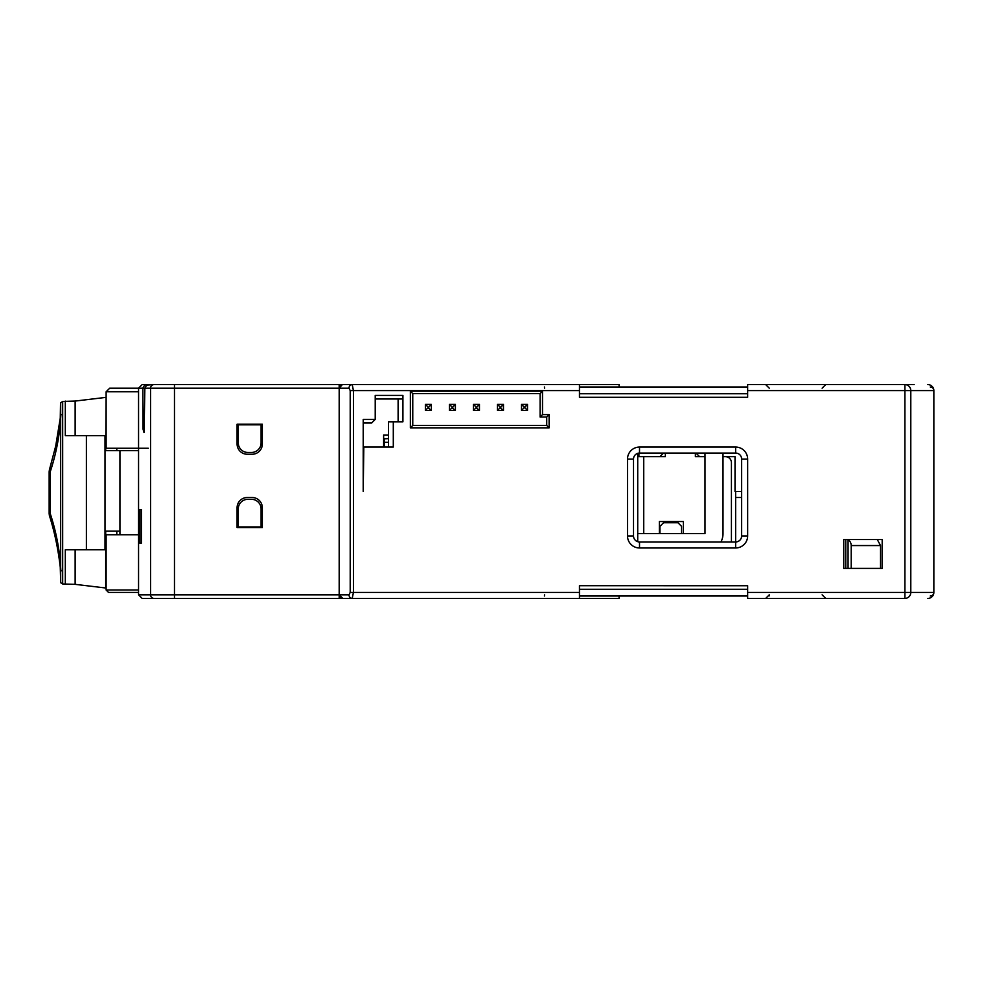 <?xml version="1.0" encoding="UTF-8"?>
<svg xmlns="http://www.w3.org/2000/svg" width="983" height="983" viewBox="0 0 983 983"><rect width="100%" height="100%" fill="white"/><g stroke="black" fill="none" stroke-linecap="round" stroke-linejoin="round"><path stroke-width="1.47" d="M339.184 594.826A3.6 3.6 0 0 0 342.784 598.426L352.221 598.426A3.6 3.219 -90 0 1 349.002 594.826L339.184 594.826A3.6 3.6 0 0 0 342.784 598.426L579.454 598.426L579.454 592.417L353.425 592.417L352.221 598.426L342.784 598.426L339.184 594.826L339.184 388.187L339.184 598.426L342.784 598.426A3.6 3.6 0 0 1 339.184 594.826L138.554 594.826L142.166 598.426L339.184 598.426L339.282 595.919L340.179 597.308M138.554 448.26L106.127 448.26L106.127 391.787L109.727 388.187L142.854 388.187L143.051 429.166L144.034 432.643L144.857 388.187L174.47 388.187L174.47 598.426L154.134 598.426A3.6 3.588 -90 0 1 150.546 594.826L150.546 388.187A3.6 3.588 -90 0 1 154.134 384.586L339.147 384.586L339.184 388.187A3.6 3.6 0 0 1 342.784 384.586L352.221 384.586L342.784 384.586L352.221 384.586L353.425 390.595L353.425 592.417L350.206 592.417L350.206 390.595L349.002 388.187L339.184 388.187A3.6 3.6 0 0 1 342.784 384.586L342.17 384.636M339.184 598.106L339.184 597.234M930.25 596.017A3.6 3.6 -146.9 0 0 933.85 592.417L933.85 390.595A3.6 3.6 -87.3 0 0 930.287 386.983M349.002 388.187A3.6 3.219 90 0 1 352.221 384.586L579.454 384.586L579.454 397.304L747.645 397.304L747.645 390.595L904.913 390.595L904.913 592.417L747.645 592.417L747.645 598.426L904.913 598.426A6.009 5.886 90 0 0 910.799 592.417L904.913 592.417L904.913 598.426M747.645 390.595L747.645 384.586L904.913 384.586L904.913 390.595L910.799 390.595A6.009 5.886 -90 0 0 904.913 384.586L914.178 384.586M933.85 592.417A6.009 6.009 0 0 1 927.841 598.426A6.009 6.009 0 0 0 933.85 592.417L910.799 592.417L910.799 390.595L933.85 390.595A6.009 6.009 0 0 0 927.841 384.586A6.009 6.009 0 0 1 933.85 390.595M747.645 592.417L747.645 585.733L579.454 585.708L579.454 592.417M549.116 414.617L542.505 414.617L542.505 391.197L410.366 391.197L410.366 427.838L549.116 427.838L549.116 414.617L546.72 417.025L546.72 425.43L549.116 427.838M843.746 539.556L882.193 539.556L882.193 568.395L843.746 568.395L843.746 539.556M627.51 535.956L627.51 459.073A12.017 12.017 0 0 1 639.515 447.056L735.628 447.056A12.017 12.017 0 0 1 747.645 459.073L747.645 535.956A12.017 12.017 0 0 1 735.628 547.973L639.515 547.973A12.017 12.017 0 0 1 627.51 535.956L633.519 535.956A6.009 6.009 0 0 0 639.515 541.965L735.628 541.965L735.628 497.509L741.637 497.509M363.206 491.5L363.808 447.056L393.298 447.056L393.298 421.83L402.919 421.83L402.919 395.399L375.223 395.399L375.223 419.422L363.206 419.422L363.206 491.5M637.721 454.257L638.925 454.257L638.925 456.665M384.23 438.823L388.494 438.615M388.494 435.014L383.628 435.014L383.628 447.056M363.206 423.022L371.623 423.022L375.223 419.422M402.919 399L375.223 399M398.115 421.83L398.115 399M384.23 438.615L384.23 447.056L388.494 447.056L388.494 421.83L393.298 421.83M384.23 442.276L388.494 442.276M237.087 507.719L237.087 527.539L237.087 507.719A10.211 10.211 0 0 1 247.311 497.509L252.115 497.509A10.211 10.211 0 0 1 262.326 507.719L262.326 527.539L262.326 507.719M341.408 598.143L340.523 597.627M333.913 384.586L338.312 384.586M339.184 385.066L339.184 386.393M157.317 384.586L152.426 384.586M339.332 384.586L341.187 384.586M339.221 384.586L341.58 384.586M342.354 384.586L339.184 388.187L174.47 388.187L174.47 384.586M341.777 384.734L342.748 384.586A3.6 3.6 0 0 0 339.184 388.187M138.554 594.826L138.554 388.187L142.166 384.586L146.467 384.586L144.636 385.078L142.842 388.187L144.857 388.187L146.664 385.066L154.134 384.586L146.43 384.586M213.041 384.586L273.114 384.586M183.01 384.586L166.053 384.586M106.127 397.365L105.697 450.656L138.554 450.656M138.947 448.26L148.31 448.26M138.554 590.009L106.127 590.009L106.127 534.752L138.554 534.752M139.856 534.752L138.947 534.752M261.097 527.539L261.097 508.924A9.609 9.609 0 0 0 251.488 499.315L247.876 499.315A9.609 9.609 0 0 0 238.267 508.924L238.267 527.539M139.856 543.157L141.368 543.157L139.856 543.157L139.856 509.526L141.368 509.526L141.368 543.157M141.368 509.526L139.856 509.526M105.697 397.415L75.138 401.064L62.666 401.433L62.666 583.976L75.138 584.344L105.697 587.994L105.697 531.152L119.938 531.152M75.138 584.344L75.138 549.767M86.393 549.767L105.009 549.767L105.009 435.641L86.393 435.641L86.393 549.767L65.308 549.767L65.308 584.295M75.138 435.641L75.138 401.064M60.528 402.944L62.666 401.433M61.413 570.791L60.663 570.791L60.663 414.617L61.413 414.617M62.666 583.976L60.688 582.71L60.688 570.791M60.872 414.617C59.975 433.761 56.436 452.807 50.256 471.754L49.396 469.862L55.699 446.098L60.246 418.23M60.872 570.791L60.86 570.791C59.975 551.647 56.436 532.602 50.256 513.654L49.15 513.654L49.396 515.547L50.256 513.654L50.256 471.754L49.15 471.754L49.15 513.654M60.258 418.242L60.663 414.617M60.663 570.791L60.258 567.13C58.169 549.042 54.556 531.84 49.396 515.547M60.258 567.277L60.688 582.71M65.308 401.125L65.308 435.641L86.393 435.641M747.645 596.017L579.454 596.017M619.093 596.017L619.093 598.426L579.454 598.426M237.087 527.539L262.326 527.539M247.311 454.257A10.211 10.211 0 0 1 237.087 444.046L237.087 424.226L262.326 424.226L262.326 444.046A10.211 10.211 0 0 1 252.115 454.257L247.311 454.257M238.267 424.828L261.097 424.828L261.097 442.854A9.609 9.609 0 0 1 251.488 452.463L247.876 452.463A9.609 9.609 0 0 1 238.267 442.854L238.267 424.828M261.097 526.949L238.267 526.949M106.127 391.787L138.554 391.787M138.554 592.417L108.523 592.417L106.127 590.009M340.99 385.066L339.934 385.987M579.454 386.983L747.645 386.983M579.454 384.586L619.093 384.586L619.093 386.983M845.773 539.556L845.773 568.395M877.303 539.556L880.535 545.565L880.535 568.395M848.022 539.556A7.213 7.102 90 0 1 851.204 545.565L851.204 568.395M848.071 539.593L848.071 568.395M659.937 533.56L659.937 526.347L663.55 522.735L677.963 522.735L681.563 526.347L681.563 533.56M735.628 497.509L735.628 491.5M723.009 456.665L735.026 456.665L735.026 491.5L741.637 491.5M747.645 535.956L741.637 535.956A6.009 6.009 0 0 1 735.628 541.965L735.628 547.973M741.637 535.956L741.637 459.073L747.645 459.073M627.51 459.073L633.519 459.073L633.519 535.956M633.519 459.073A6.009 6.009 0 0 1 639.515 453.065L735.628 453.065A6.009 6.009 0 0 1 741.637 459.073M659.937 456.665L663.55 453.065M637.721 456.665L665.344 456.665L665.344 453.065M695.386 453.065L695.386 456.665L704.995 456.665M731.426 541.965L731.426 462.674A6.009 6.009 0 0 0 725.417 456.665M683.369 533.56L683.369 521.543L659.347 521.543L659.347 533.56M695.989 453.065L699.589 456.665M637.721 541.682L637.721 453.335M527.49 404.406L521.494 404.406L521.494 410.415L527.49 410.415L527.49 404.406L524.848 407.048M546.72 417.025L540.109 417.025L540.109 393.593L412.762 393.593L410.366 391.197M546.72 425.43L412.762 425.43L412.762 393.593M542.505 414.617L540.109 417.025M540.109 393.593L542.505 391.197M412.762 425.43L410.366 427.838M431.39 410.415L431.39 404.406L425.381 404.406L425.381 410.415L431.39 410.415L428.023 407.773L431.39 404.406M425.381 404.406L428.023 407.048M425.381 410.415L428.023 407.773M455.412 410.415L455.412 404.406L449.403 404.406L449.403 410.415L455.412 410.415L452.045 407.773L455.412 404.406M449.403 404.406L452.045 407.048M449.403 410.415L452.045 407.773M479.446 410.415L479.446 404.406L473.437 404.406L473.437 410.415L479.446 410.415L476.079 407.773L479.446 404.406M473.437 404.406L476.079 407.048M473.437 410.415L476.079 407.773M503.468 410.415L503.468 404.406L497.459 404.406L497.459 410.415L503.468 410.415L500.101 407.773L503.468 404.406M497.459 404.406L500.101 407.048M497.459 410.415L500.101 407.773M521.494 404.406L524.136 407.048M521.494 410.415L524.136 407.773M527.49 410.415L524.848 407.773M637.721 533.56L704.995 533.56L704.995 453.065M720.932 541.965A18.026 18.026 0 0 0 723.009 533.56L723.009 453.065M932.793 592.417L914.632 592.417M579.454 390.595L350.206 390.595M116.793 448.26L116.793 450.656M60.688 414.617L60.688 402.698M116.793 534.752L116.793 531.152M349.002 594.826L350.206 592.417M579.454 589.272L747.645 589.272M747.645 393.741L579.454 393.741M851.204 545.565L880.535 545.565M639.515 547.973L639.515 541.965M639.515 453.065L639.515 447.056M735.628 447.056L735.628 453.065M643.73 533.56L643.73 456.665M428.748 407.048L428.748 407.773M452.77 407.048L452.77 407.773M476.792 407.048L476.792 407.773M500.826 407.048L500.826 407.773M765.659 598.426L769.271 594.826L769.062 596.017M822.12 594.826L825.732 598.426L822.12 594.826M825.72 384.586L822.12 388.187M769.271 388.187L765.659 384.586M119.938 534.752L119.938 450.656M60.528 402.895L60.258 418.107M49.15 471.754L49.396 469.862M342.723 384.586L342.059 384.66M544.619 594.826L544.41 596.017M544.619 388.187L544.41 386.983"/></g></svg>
